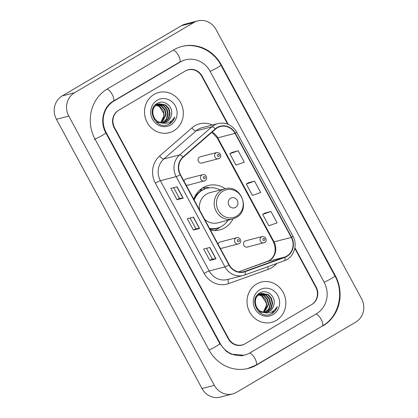 <?xml version="1.0" encoding="UTF-8"?>
<svg xmlns="http://www.w3.org/2000/svg" width="418" height="418" viewBox="0 0 418 418"><rect width="100%" height="100%" fill="white"/><g stroke="black" fill="none" stroke-linecap="round" stroke-linejoin="round"><path stroke-width="0.63" d="M225.234 188.737A22.953 21.339 75.6 0 0 208.227 185.498A22.953 21.339 75.6 0 0 203.075 187.63A22.953 21.339 75.6 0 0 193.764 199.234M210.479 230.146A22.953 21.339 75.6 0 0 219.654 229.963A22.953 21.339 75.6 0 0 224.806 227.831A22.953 21.339 75.6 0 0 232.993 218.927M239.096 243.694A3.25 3.02 -104.4 0 1 234.764 242.006A3.25 3.02 -104.4 0 1 236.75 237.706L220.229 241.949A3.25 3.02 75.6 0 0 218.091 244.222M220.234 248.182A3.25 3.02 75.6 0 0 222.575 247.942M205.019 180.67A3.25 3.02 -104.4 0 1 200.687 178.982A3.25 3.02 -104.4 0 1 202.673 174.677L186.151 178.925A3.25 3.02 75.6 0 0 184.014 181.198M186.156 185.158A3.25 3.02 75.6 0 0 188.497 184.913M264.589 242.534A3.25 3.02 -104.4 0 1 260.257 240.846A3.25 3.02 -104.4 0 1 262.243 236.546L245.721 240.789A3.25 3.02 75.6 0 0 243.736 245.089A3.25 3.02 75.6 0 0 248.067 246.782M219.152 158.5A3.25 3.02 -104.4 0 1 214.821 156.813A3.25 3.02 -104.4 0 1 216.806 152.513L200.285 156.755A3.25 3.02 75.6 0 0 198.299 161.055A3.25 3.02 75.6 0 0 202.631 162.748M199.95 189.897A21.005 19.531 -104.4 0 1 202.62 189.861M203.927 188.043A22.953 21.339 75.6 0 0 202.594 187.922M227.606 124.094L201.774 76.322A12.989 12.08 75.6 0 0 188.079 69.9A12.989 12.08 75.6 0 0 185.158 71.107L118.89 110.122A12.989 12.08 75.6 0 0 114.574 127.662L228.578 338.502A12.989 12.08 75.6 0 0 242.273 344.923A12.989 12.08 75.6 0 0 245.194 343.716L311.462 304.701A12.989 12.08 75.6 0 0 315.778 287.166L294.784 248.339M250.116 352.818L316.384 313.803A23.387 21.741 75.6 0 0 324.149 282.239L210.149 71.394A23.387 21.741 75.6 0 0 185.493 59.831A23.387 21.741 75.6 0 0 180.242 62.005L113.968 101.025A23.387 21.741 75.6 0 0 106.203 132.59L220.208 343.429A23.387 21.741 75.6 0 0 244.859 354.992A23.387 21.741 75.6 0 0 250.116 352.818M355.812 322.085A17.321 16.109 75.6 0 0 361.565 298.703L215.986 29.464A17.321 16.109 75.6 0 0 197.719 20.9A17.321 16.109 75.6 0 0 193.832 22.509L74.54 92.739A17.321 16.109 75.6 0 0 68.792 116.12L214.366 385.365A17.321 16.109 75.6 0 0 232.633 393.928A17.321 16.109 75.6 0 0 236.52 392.319L355.812 322.085M197.719 20.9L185.367 24.072A17.321 16.109 75.6 0 0 181.48 25.681L62.188 95.915A17.321 16.109 75.6 0 0 56.435 119.297L202.014 388.536A17.321 16.109 75.6 0 0 220.281 397.1L232.633 393.928M322.947 325.935A37.244 34.626 75.6 0 0 335.309 275.666L221.31 64.821A37.244 34.626 75.6 0 0 182.044 46.414A37.244 34.626 75.6 0 0 173.679 49.873L107.405 88.888A37.244 34.626 75.6 0 0 95.043 139.163L209.042 350.002A37.244 34.626 75.6 0 0 248.308 368.415A37.244 34.626 75.6 0 0 256.673 364.956L322.147 326.144M154.075 94.405A20.785 19.327 75.6 0 0 146.034 120.008A20.785 19.327 75.6 0 0 169.091 132.741A20.785 19.327 75.6 0 0 173.757 130.813A20.785 19.327 75.6 0 0 181.799 105.216A20.785 19.327 75.6 0 0 158.741 92.477A20.785 19.327 75.6 0 0 154.075 94.405A20.785 19.327 75.6 0 0 146.034 120.008A20.785 19.327 75.6 0 0 169.091 132.741A20.785 19.327 75.6 0 0 173.757 130.813A20.785 19.327 75.6 0 0 181.799 105.216A20.785 19.327 75.6 0 0 158.741 92.477A20.785 19.327 75.6 0 0 154.075 94.405M256.595 284.015A20.785 19.327 75.6 0 0 248.553 309.613A20.785 19.327 75.6 0 0 271.611 322.351A20.785 19.327 75.6 0 0 276.277 320.418A20.785 19.327 75.6 0 0 284.318 294.821A20.785 19.327 75.6 0 0 261.26 282.082A20.785 19.327 75.6 0 0 256.595 284.015A20.785 19.327 75.6 0 0 248.553 309.613A20.785 19.327 75.6 0 0 271.611 322.351A20.785 19.327 75.6 0 0 276.277 320.418A20.785 19.327 75.6 0 0 284.318 294.821A20.785 19.327 75.6 0 0 261.26 282.082A20.785 19.327 75.6 0 0 256.595 284.015M217.318 127.814A13.857 12.885 -104.4 0 1 220.432 126.529A13.857 12.885 -104.4 0 1 235.041 133.379L291.304 237.434A13.857 12.885 -104.4 0 1 284.668 257.096L244.938 271.386A13.857 12.885 -104.4 0 1 243.866 271.716A13.857 12.885 -104.4 0 1 229.252 264.866L180.456 174.614A13.857 12.885 -104.4 0 1 183.215 157.231L215.479 129.141A13.857 12.885 -104.4 0 1 217.318 127.814M217.156 127.511A14.207 13.209 75.6 0 0 215.27 128.869L183.006 156.964A14.207 13.209 75.6 0 0 180.174 174.776L228.975 265.033A14.207 13.209 75.6 0 0 245.052 271.716L284.778 257.425A14.207 13.209 75.6 0 0 291.586 237.267L235.324 133.211A14.207 13.209 75.6 0 0 217.156 127.511M270.958 211.477L262.666 214.392L268.816 225.767L277.108 222.857L270.958 211.477L264.793 213.081M238.15 150.804L229.858 153.719L236.008 165.094L244.305 162.179L238.15 150.804L231.985 152.408M254.557 181.14L246.265 184.056L252.415 195.431L260.707 192.52L254.557 181.14L248.386 182.744M228.191 124.329L202.124 76.118A12.989 12.08 75.6 0 0 188.429 69.696A12.989 12.08 75.6 0 0 185.508 70.903L118.54 110.331A12.989 12.08 75.6 0 0 114.224 127.866L228.228 338.711A12.989 12.08 75.6 0 0 241.928 345.132A12.989 12.08 75.6 0 0 244.844 343.925L311.812 304.497A12.989 12.08 75.6 0 0 316.128 286.957L294.899 247.702M183.194 198.158L177.018 199.747L170.863 188.372L177.044 186.783L183.194 198.158A3.464 0.329 -28.4 0 1 183.021 198.189L176.877 186.825M215.996 258.831L209.82 260.419L203.671 249.044L209.846 247.456L215.996 258.831A3.464 0.329 -28.4 0 1 215.829 258.862L209.684 247.498M199.595 228.494L193.419 230.083L187.269 218.708L193.445 217.12L199.595 228.494A3.464 0.329 -28.4 0 1 199.423 228.526L193.278 217.161M193.419 230.083L195.849 228.651L199.423 228.526M209.82 260.419L212.255 258.988M206.487 248.318L212.26 258.998L215.829 258.862M177.018 199.747L179.447 198.315L183.021 198.189M246.265 184.056L248.438 182.713M229.858 153.719L232.037 152.377M262.666 214.392L264.845 213.049M195.854 228.656L190.085 217.982M179.453 198.32L173.679 187.645M158.129 104.056L163.835 105.482L167.043 109.192L168.146 114.14L166.792 119.02L162.895 122.751M157.894 104.155L163.344 105.608L166.557 109.317L167.655 114.266L166.301 119.146L162.639 122.756M160.857 122.558A9.792 9.102 75.6 0 0 164.807 122.49A9.792 9.102 75.6 0 0 167.007 121.581A9.792 9.102 75.6 0 0 171.364 115.117C173.747 106.83 164.248 99.118 157.591 103.215C145.114 109.359 156.598 130.949 168.877 124.245L169.478 123.911C172.049 122.359 173.815 120.086 174.776 117.097C173.24 119.783 171.056 121.659 168.219 122.725C165.784 123.582 163.328 123.524 160.857 122.558C152.497 121.403 149.884 108.304 156.975 104.631L159.096 103.742L165.794 104.981L169.008 108.685L170.105 113.639L168.752 118.513L165.267 122.025L163.903 122.667M162.482 123.07L156.348 122.16M158.85 103.805L165.309 105.106L168.517 108.811L169.614 113.764L168.261 118.639L164.776 122.15L163.652 122.704M171.364 115.117C170.685 118.043 169.138 120.222 166.735 121.648L164.635 122.531M161.672 122.85L157.262 121.466L153.725 117.845L152.304 112.98L153.328 108.184L156.489 104.756L159.096 103.742M155.24 105.007L156.034 105.049M156.301 105.085L159.911 106.491L163.124 110.195L164.222 115.149L160.789 122.542M160.7 122.526A9.792 9.102 75.6 0 0 163.553 113.085L159.425 106.616L156.081 105.252M155.068 105.137L155.809 105.211M155.553 104.662L155.919 104.594M156.17 104.557L156.938 104.505M157.199 104.5L161.876 105.989L165.084 109.694L166.181 114.642L161.86 122.714M155.935 104.657L156.708 104.625M156.969 104.631L161.385 106.115L164.593 109.819L165.69 114.772L161.594 122.683M155.151 105.054L157.879 104.092M155.402 104.803L157.137 104.244M156.891 104.312L157.643 104.181M157.231 100.247A14.118 13.13 75.6 0 0 152.544 119.308A14.118 13.13 75.6 0 0 170.601 124.977A14.118 13.13 75.6 0 0 175.288 105.916A14.118 13.13 75.6 0 0 157.231 100.247M174.776 117.097L169.248 123.974L168.057 124.574M235.548 207.359A5.199 4.833 75.6 0 0 237.272 200.347A5.199 4.833 75.6 0 0 230.626 198.263A5.199 4.833 75.6 0 0 228.902 205.275A5.199 4.833 75.6 0 0 235.548 207.359M204.616 219.298A15.591 14.494 75.6 0 0 217.82 222.831L232.622 219.027A15.591 14.494 75.6 0 1 215.327 209.475A15.591 14.494 75.6 0 1 221.362 190.274A15.591 14.494 75.6 0 1 224.863 188.826L210.061 192.63A15.591 14.494 75.6 0 0 206.56 194.077A15.591 14.494 75.6 0 0 199.626 210.076M209.538 228.4A20.571 19.123 75.6 0 0 217.208 228.129A20.571 19.123 75.6 0 0 221.827 226.222A20.571 19.123 75.6 0 0 228.05 220.202M220.291 190.002A20.571 19.123 75.6 0 0 206.967 188.283A20.571 19.123 75.6 0 0 202.349 190.195A20.571 19.123 75.6 0 0 194.203 200.044M206.967 188.283L206.351 188.44A20.571 19.123 75.6 0 0 201.732 190.352A20.571 19.123 75.6 0 0 193.884 199.454M202.458 189.944A20.571 19.123 75.6 0 0 199.579 190.232M195.519 196.345A16.239 15.1 75.6 0 0 194.725 196.873M209.69 228.683A20.571 19.123 75.6 0 0 216.592 228.291L217.208 228.129M219.978 227.167L218.729 228.124A22.52 20.937 -104.4 0 1 216.728 229.472A22.52 20.937 -104.4 0 1 214.533 230.584M204.47 189.04L203.9 187.99L206.372 187.358L209.7 187.802M206.372 187.358A22.52 20.937 -104.4 0 1 208.305 187.551L209.862 187.792M260.649 293.661L266.355 295.087L269.563 298.797L270.665 303.745L269.312 308.625L265.414 312.361M260.414 293.76L265.864 295.218L269.077 298.922L270.174 303.87L268.821 308.75L265.158 312.361M263.377 312.162A9.792 9.102 75.6 0 0 267.327 312.094A9.792 9.102 75.6 0 0 269.526 311.185A9.792 9.102 75.6 0 0 273.884 304.722C276.267 296.435 266.768 288.728 260.111 292.819C247.634 298.964 259.118 320.559 271.397 313.85L271.998 313.521C274.569 311.964 276.335 309.691 277.296 306.702C275.76 309.388 273.576 311.264 270.739 312.33C268.304 313.186 265.848 313.129 263.377 312.162C255.017 311.008 252.404 297.909 259.494 294.235L261.616 293.347L268.314 294.585L271.528 298.29L272.625 303.243L271.272 308.123L267.786 311.635L266.423 312.277M265.002 312.674L258.867 311.765M261.37 293.415L267.823 294.711L271.036 298.415L272.134 303.369L270.78 308.249L267.295 311.76L266.172 312.309M273.884 304.722C273.2 307.648 271.658 309.827 269.255 311.253L267.154 312.136M264.192 312.455L259.782 311.07L256.244 307.449L254.823 302.585L255.847 297.788L259.008 294.361L261.616 293.347M257.76 294.612L258.554 294.659M258.82 294.69L262.431 296.096L265.644 299.805L266.741 304.753L263.309 312.152M263.22 312.131A9.792 9.102 75.6 0 0 266.073 302.695L261.945 296.221L258.601 294.857M257.587 294.747L258.329 294.815M258.073 294.267L258.439 294.199M258.69 294.167L259.458 294.11M259.719 294.105L264.395 295.594L267.604 299.298L268.701 304.252L264.38 312.319M258.455 294.267L259.228 294.23M259.489 294.241L263.904 295.719L267.112 299.424L268.21 304.377L264.113 312.293M257.671 294.659L260.398 293.697M257.922 294.408L259.656 293.849M259.411 293.917L260.163 293.786M259.75 289.852A14.118 13.13 75.6 0 0 255.064 308.912A14.118 13.13 75.6 0 0 273.121 314.582A14.118 13.13 75.6 0 0 277.808 295.521A14.118 13.13 75.6 0 0 259.75 289.852M277.296 306.702L271.768 313.578L270.577 314.184M181.114 46.649C196.167 42.505 213.373 50.573 220.897 65.051L334.896 275.896A6.928 0.658 151.6 0 1 331.03 278.696A6.928 0.658 151.6 0 1 324.117 282.176M334.896 275.896C344.657 292.95 338.752 316.917 322.257 326.082A6.928 2.466 -120.5 0 0 321.358 319.754A6.928 2.466 -120.5 0 0 315.998 314.033M322.257 326.082L255.983 365.097A6.928 2.466 -120.5 0 0 255.079 358.759A6.928 2.466 -120.5 0 0 249.713 353.048M209.01 349.939A6.928 0.658 -28.4 0 0 215.923 346.465A6.928 0.658 -28.4 0 0 219.795 343.659L105.791 132.819C99.458 121.774 103.455 106.454 113.273 101.166L179.547 62.146L184.563 60.072M94.118 139.398A6.928 0.658 -28.4 0 0 101.114 136.085A6.928 0.658 -28.4 0 0 105.791 132.819M107.018 89.118A6.928 2.466 59.5 0 1 112.379 94.844A6.928 2.466 59.5 0 1 113.273 101.166M173.287 50.103A6.928 2.466 59.5 0 1 178.648 55.819A6.928 2.466 59.5 0 1 179.547 62.146M220.897 65.051A6.928 0.658 151.6 0 1 217.026 67.857A6.928 0.658 151.6 0 1 210.113 71.332M202.014 388.536L214.366 385.365M56.435 119.297L68.792 116.12M62.188 95.915L74.54 92.739M181.48 25.681L193.832 22.509M334.839 275.786L335.309 275.666M255.873 365.16L256.673 364.956M220.84 64.947L221.31 64.821M219.737 343.554L220.208 343.429M105.733 132.71L106.203 132.59M113.168 101.229L113.968 101.025M179.437 62.214L180.242 62.005M284.668 257.096L267.374 261.537A13.857 12.885 75.6 0 0 269.411 260.581A13.857 12.885 75.6 0 0 274.009 241.876L217.747 137.82A13.857 12.885 75.6 0 0 212.072 132.104M238.615 271.888L267.374 261.537A7.796 2.858 -109.8 0 0 267.28 261.569A7.796 2.858 -109.8 0 0 267.186 261.605M235.041 133.379L217.747 137.82A7.796 0.742 -28.4 0 1 217.172 137.83L211.869 132.281M276.591 263.528A21.652 20.132 -104.4 0 1 271.559 267.807A21.652 20.132 -104.4 0 1 268.372 269.302L228.646 283.592A21.652 20.132 -104.4 0 1 204.141 273.403L155.339 183.152A21.652 20.132 -104.4 0 1 159.655 155.992L191.919 127.898A21.652 20.132 -104.4 0 1 212.433 125.003M155.339 183.152A4.332 0.413 -28.4 0 1 160.371 180.701L176.182 176.636A17.321 16.109 -104.4 0 1 179.636 154.911L211.9 126.816A17.321 16.109 -104.4 0 1 214.199 125.16A17.321 16.109 -104.4 0 1 218.086 123.55L202.275 127.615A17.321 16.109 75.6 0 0 198.388 129.225A17.321 16.109 75.6 0 0 196.089 130.881L163.825 158.976A17.321 16.109 75.6 0 0 160.371 180.701L209.172 270.953A17.321 16.109 75.6 0 0 227.434 279.517L243.245 275.457A17.321 16.109 -104.4 0 1 224.983 266.893L176.182 176.636A4.332 0.413 -28.4 0 0 180.174 174.776M215.27 128.869A4.332 1.447 49 0 0 211.9 126.816L196.089 130.881A4.332 1.447 -131 0 1 191.919 127.898M228.975 265.033A4.332 0.413 151.6 0 1 224.983 266.893L209.172 270.953A4.332 0.413 -28.4 0 0 204.141 273.403M244.587 275.044A17.321 16.109 -104.4 0 1 243.245 275.457L244.64 275.023A4.332 1.588 70.2 0 1 244.587 275.044M245.052 271.716A4.332 1.588 70.2 0 1 244.64 275.023L284.365 260.733A4.332 1.588 70.2 0 1 284.313 260.748L244.692 275.002M159.655 155.992A4.332 1.447 -131 0 0 163.825 158.976L179.636 154.911A4.332 1.447 49 0 1 183.006 156.964M284.778 257.425A4.332 1.588 70.2 0 1 284.365 260.733C293.734 257.713 298.102 245.052 292.934 236.165L236.672 132.109A4.332 0.413 151.6 0 1 235.324 133.211M291.586 237.267A4.332 0.413 -28.4 0 0 292.934 236.165M228.531 279.234A4.332 1.588 -109.8 0 0 228.646 283.592M267.828 266.684A4.332 1.588 -109.8 0 0 268.372 269.302M244.938 271.386L242.764 271.946M291.304 237.434L274.009 241.876A7.796 0.742 -28.4 0 1 273.435 241.886L217.172 137.83M236.614 216.19A14.322 13.319 75.6 0 0 241.369 196.857A14.322 13.319 75.6 0 0 223.055 191.104A14.322 13.319 75.6 0 0 218.3 210.437A14.322 13.319 75.6 0 0 236.614 216.19M210.019 229.294A20.764 19.306 75.6 0 0 218.227 227.836M217.872 154.508A1.082 1.008 75.6 0 0 217.517 155.971A1.082 1.008 75.6 0 0 218.901 156.405A1.082 1.008 75.6 0 0 219.257 154.947A1.082 1.008 75.6 0 0 217.872 154.508M263.314 238.542A1.082 1.008 75.6 0 0 262.953 240.005A1.082 1.008 75.6 0 0 264.338 240.439A1.082 1.008 75.6 0 0 264.698 238.981A1.082 1.008 75.6 0 0 263.314 238.542M204.768 178.575A1.082 1.008 75.6 0 0 205.128 177.112A1.082 1.008 75.6 0 0 203.744 176.678A1.082 1.008 75.6 0 0 203.383 178.141A1.082 1.008 75.6 0 0 204.768 178.575M238.845 241.599A1.082 1.008 75.6 0 0 239.206 240.141A1.082 1.008 75.6 0 0 237.821 239.702A1.082 1.008 75.6 0 0 237.461 241.165A1.082 1.008 75.6 0 0 238.845 241.599M247.383 368.65L255.983 365.097M243.934 355.232L230.945 354.103L226.295 351.35L219.795 343.659M241.463 355.864L244.859 354.992M273.435 241.886C276.711 250.074 275.284 256.344 269.145 260.691L238.605 271.883M236.672 132.109C232.23 124.909 226.034 122.056 218.086 123.55M224.863 188.826C240.794 183.742 251.155 209.873 236.269 217.517L232.622 219.027M201.904 163.046L219.225 158.469C221.195 157.34 221.294 155.543 219.523 153.087L216.806 152.513M247.341 247.08L264.662 242.503C266.632 241.374 266.731 239.577 264.96 237.121L262.243 236.546M202.673 174.677C206.126 173.606 208.248 179.103 205.092 180.639L187.771 185.216M236.75 237.706C240.204 236.635 242.325 242.126 239.169 243.663L221.848 248.24"/></g></svg>
